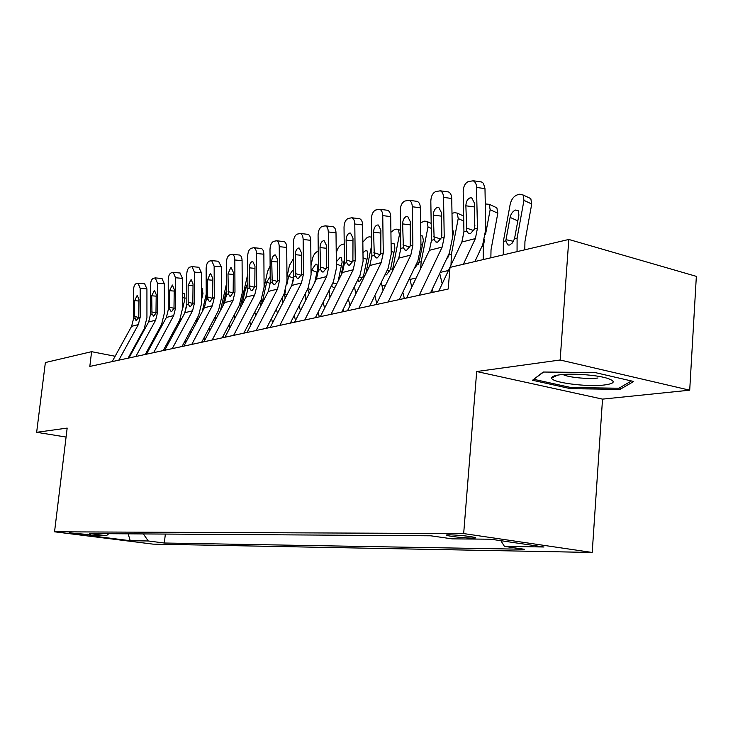 <?xml version="1.0" encoding="UTF-8"?>
<svg xmlns="http://www.w3.org/2000/svg" width="733" height="733" viewBox="0 0 733 733"><rect width="100%" height="100%" fill="white"/><g stroke="black" fill="none" stroke-linecap="round" stroke-linejoin="round"><path stroke-width="1.1" d="M449.411 534.797C446.36 534.797 445.527 535.026 446.901 535.484C453.434 536.858 461.9 537.738 472.309 538.132C475.515 538.141 476.386 537.903 474.929 537.436C468.24 536.043 459.738 535.163 449.411 534.797M689.707 390.185L560.14 360.004L476.688 371.53L602.526 399.128L689.707 390.185L696.35 276.359L568.808 239.462L450.007 267.398L448.184 289.022L89.82 366.436L91.598 351.675L45.364 362.542L36.65 432.305L66.08 437.051M602.526 399.128L592.209 552.462L153.041 544.133L54.544 531.801L463.668 533.578L592.209 552.462M87.254 534.888L90.874 534.778L69.397 532.873L87.254 534.888L87.346 534.119M143.338 533.926L148.268 540.981L164.348 543.016L524.342 549.255L504.423 546.387L500.877 540.688M148.268 540.981L130.236 540.707L89.059 535.539L106.432 535.704L108.731 533.706M504.423 546.387L543.978 546.992L490.762 539.213L452.078 538.856L430.83 535.805L89.618 533.578L106.432 535.704M560.14 360.004L568.808 239.462M476.688 371.53L463.668 533.578M54.544 531.801L67.17 428.09L36.65 432.305M115.127 356.256L91.598 351.675M164.348 543.016L165.337 534.073M128.138 533.826L130.236 540.707M594.875 372.511L543.162 372.034L532.506 380.262L570.521 388.664L620.036 389.379L633.706 381.481L594.875 372.511M620.155 387.51L620.036 389.379M570.604 387.464L570.521 388.664M112.176 361.607L131.61 326.322L133.452 318.965L133.47 290.369C133.635 286.731 134.524 284.486 136.146 283.634L138.024 283.176L140.186 288.353L140.177 317.197L138.72 317.581L136.054 320.642L134.652 316.445L134.661 300.677L137.218 295.28L138.958 299.449L138.72 317.581M128.11 358.162L144.172 328.787L146.939 317.682L146.93 288.921L140.186 288.353M118.792 360.178L138.326 324.609L140.177 317.197M144.621 283.735L146.93 288.921M179.319 323.134L180.327 318.763M182.535 309.198L185.037 298.349L182.517 297.424M172.741 335.366L172.337 333.689M167.747 344.638L167.335 342.98M184.13 293.53L185.037 298.349M128.935 357.988L148.616 321.989L150.476 314.475L150.467 285.265C150.632 281.554 151.566 279.264 153.252 278.375L155.24 277.899L157.476 283.167L157.494 312.625L155.973 313.028L153.765 316.18L151.978 314.081L151.731 295.793L154.406 290.259L156.211 294.51L155.973 313.028L151.731 311.892M145.29 354.451L161.572 324.472L164.357 313.138L164.32 283.763L157.476 283.167M135.843 356.495L155.625 320.193L157.494 312.625M161.911 278.485L164.32 283.763M146.435 354.204L166.373 317.453L168.26 309.784L168.214 279.951C168.379 276.158 169.35 273.803 171.119 272.887L173.217 272.383L175.535 277.752L175.59 307.851L173.996 308.272L171.696 311.507L171.064 311.479L169.827 309.372L169.561 307.136L169.543 290.689L172.347 285.018L174.225 289.352L173.996 308.272M163.248 350.576L179.732 319.964L182.544 308.382L182.48 278.375L175.535 277.752M153.655 352.646L173.694 315.584L175.59 307.851M179.961 272.997L182.48 278.375M164.723 350.255L184.927 312.716L186.823 304.882L186.75 274.389C186.924 270.514 187.932 268.095 189.783 267.151L192.009 266.629L194.401 272.099L194.492 302.857L192.825 303.297L190.433 306.623L189.737 306.586L188.463 304.452L188.189 302.17L188.152 285.357L191.102 279.548L193.045 283.955L192.825 303.297M182.013 346.517L198.707 315.254L201.557 303.425L201.456 272.74L194.401 272.099M172.273 348.624L192.577 310.765L194.492 302.857M198.817 267.27L201.456 272.74M196.407 322.612L197.479 317.545M201.538 299.76L202.977 293.466L201.52 292.925M190.947 332.846L190.424 330.766M185.751 342.577L185.229 340.497M184.679 313.174L186.823 303.856M201.996 288.564L202.977 293.466M214.943 320.917L215.392 316.317M221.403 289.672L221.393 288.261M209.977 330.326L209.336 327.761M204.571 340.552L203.93 337.986M202.216 311.727L206.23 294.089M206.248 299.568L204.425 307.576M221.375 283.863L221.696 288.371M234.679 318.644L234.459 314.521M229.878 327.807L229.108 324.71M223.959 337.455L223.473 335.476M220.496 310.425L226.534 283.589M226.579 293.273L225.746 292.953L222.805 306.055M225.746 292.953L226.561 290.607M183.864 346.123L204.324 307.768L206.248 299.76L206.138 268.571C206.312 264.613 207.366 262.139 209.299 261.15L211.663 260.609L214.146 266.171L214.265 297.644L212.533 298.102L210.032 301.51L209.272 301.465L207.961 299.302L207.677 296.975L207.613 279.786L210.151 273.858L210.719 273.821L212.735 278.311L212.533 298.102M201.657 342.274L218.562 310.325L221.439 298.23L221.302 266.858L214.146 266.171M191.771 344.409L212.341 305.725L214.265 297.644M218.535 261.278L221.302 266.858M255.533 316.024L254.837 311.937M250.723 325.315L249.806 321.631M239.792 308.877L247.8 274.05M247.891 288.445L245.766 287.638L241.982 304.699M245.766 287.638L247.855 283.259M604.523 384.962C615.289 383.441 616.022 381.151 606.722 378.109C595.801 374.856 571.603 373.179 559.7 374.829C554.313 375.543 551.637 376.588 551.665 377.981C551.06 382.516 586.968 387.226 604.523 384.962M534.128 379.016L543.62 372.034M631.425 380.949L618.945 388.224L570.943 387.537L534.1 379.382M562.944 374.499C567.553 377.312 587.875 379.346 597.945 378.008M203.911 341.789L224.637 302.582L226.579 294.391L226.433 262.487C226.607 258.428 227.716 255.89 229.731 254.873L232.251 254.305C233.836 254.837 234.688 256.724 234.817 259.977L234.981 292.174L233.158 292.659L230.556 296.159L229.731 296.105L228.375 293.915L227.99 273.95L230.638 267.866L231.262 267.829L233.36 272.41L233.158 292.659M222.236 337.831L239.361 305.166L242.256 292.797L242.082 260.691L234.817 259.977M212.203 340.002L233.039 300.438L234.981 292.174M239.178 255.002L239.499 255.038C241.093 255.56 241.954 257.448 242.082 260.691M224.939 337.244L245.931 297.149L247.891 288.765L247.699 256.11C247.882 251.96 249.028 249.348 251.153 248.285L253.829 247.699C255.469 248.258 256.358 250.182 256.486 253.471L256.706 286.447L254.791 286.951L252.07 290.552L251.162 290.488L249.779 288.271L249.339 267.829C249.486 264.494 250.411 262.414 252.115 261.589L252.803 261.553L254.974 266.216L254.791 286.951M243.823 333.167L261.159 299.751L264.091 287.098L263.862 254.223L256.486 253.471M233.635 335.366L254.736 294.904L256.706 286.447M260.82 248.423L261.186 248.469C262.835 249.028 263.724 250.952 263.862 254.223M247.012 332.48L268.269 291.45L270.248 282.865L270.001 249.422C270.193 245.17 271.402 242.486 273.62 241.377L276.488 240.772C278.183 241.368 279.099 243.329 279.236 246.654L279.502 280.427L277.495 280.959L274.646 284.661L273.647 284.578L272.227 282.342L271.741 261.406C271.897 257.998 272.868 255.863 274.646 255.002L275.416 254.965L277.66 259.72L277.495 280.959M266.482 328.274L284.047 294.07L286.997 281.115L286.722 247.442L279.236 246.654M256.147 330.501L277.514 289.086L279.502 280.427M283.515 241.524L283.955 241.578C285.659 242.174 286.585 244.126 286.722 247.442M270.202 327.468L291.734 285.458L293.731 276.671L293.438 242.394C293.631 238.033 294.895 235.275 297.231 234.129L300.301 233.488C302.051 234.12 302.995 236.127 303.141 239.489L303.462 274.105L301.345 274.664L298.368 278.476L297.259 278.375L295.811 276.121L295.28 254.672C295.436 251.172 296.453 248.973 298.331 248.075L299.174 248.047L301.501 252.885L301.345 274.664M290.314 323.125L308.089 288.106L311.067 274.829L310.737 240.323L303.141 239.489M279.823 325.388L301.455 282.975L303.462 274.105M307.356 234.276L307.878 234.34C309.647 234.972 310.59 236.97 310.737 240.323M294.62 322.19L316.418 279.154L318.434 270.156L318.076 235.009C318.269 230.529 319.597 227.697 322.062 226.497L325.36 225.828C327.165 226.515 328.146 228.549 328.292 231.94L328.668 267.453L326.442 268.04L323.317 271.97L322.089 271.842L320.614 269.579L320.037 247.58C320.193 243.988 321.256 241.725 323.235 240.791L324.178 240.763L326.579 245.702L326.442 268.04M315.401 317.701L333.396 281.82L336.401 268.214L336.007 232.819L328.292 231.94M304.745 320.009L326.652 276.543L328.668 267.453M332.434 226.653L333.057 226.726C334.871 227.413 335.851 229.438 336.007 232.819M277.44 313.348L276.405 308.95M272.575 322.85L271.503 318.507M260.435 306.559L261.553 298.954M264.091 287.391L267.6 271.375L270.129 265.969M262.652 302.28L262.799 299.907L263.798 300.081M270.239 283.442L266.702 282.068L262.799 299.907M266.702 282.068L270.202 276.506M300.429 310.728L299.183 305.661M295.5 320.449L294.254 315.364M282.324 303.819L282.718 296.645M286.96 276.946L289.471 265.319L293.576 258.41M285.128 298.349L284.697 294.483L286.905 294.877M293.667 278.219L288.637 276.24L286.814 284.679M285.595 290.36L284.697 294.483M288.637 276.24L292.614 270.404L293.676 270.514M293.695 278.073L292.449 283.873M324.572 308.181L323.134 302.289M319.295 316.867L318.149 312.221M305.469 300.768L305.249 293.713M310.984 265.667L312.405 258.969C313.458 255.002 315.172 252.5 317.545 251.465L318.241 251.263M309.189 293.429L307.613 289.04M316.913 272.236L311.626 270.129L311.049 272.85M311.626 270.129L315.749 264.137L316.977 264.311L317.691 268.516L314.75 282.452M349.989 305.725L348.322 298.908M341.129 275.095L344.391 259.363M343.887 311.552L343.291 309.079M329.942 297.451L329.154 290.277M336.236 253.444L336.474 252.299C337.546 248.24 339.324 245.674 341.816 244.593L344.217 243.942M335.155 287.024L333.222 287.519L331.655 285.302M336.328 261.864L340.048 257.558L341.395 257.759L342.137 262.029L338.197 280.95M376.753 303.416L374.847 295.546M365.886 273.51L371.723 244.904M355.789 293.97L354.47 286.484M362.972 252.757L365.575 250.64L367.068 250.888L367.829 255.194L363.531 275.956L359.646 281.371L357.484 280.391M362.835 242.11L367.315 237.364L369.405 236.777L371.622 237.208M320.348 316.638L342.412 272.52L344.437 263.294L344.024 227.23C344.226 222.63 345.619 219.708 348.212 218.461L351.776 217.774C353.636 218.498 354.635 220.578 354.79 223.996L355.23 260.444L352.894 261.058L349.604 265.117L348.239 264.961L346.746 262.68L346.104 240.112C346.26 236.42 347.387 234.093 349.467 233.121L350.521 233.094L352.994 238.133L352.894 261.058M341.853 311.992L360.059 275.205L363.082 261.25L362.615 224.93L354.79 223.996M331.032 314.329L353.205 269.771L355.23 260.444M358.84 218.626L359.582 218.718C361.451 219.451 362.469 221.513 362.615 224.93M404.323 298.496L402.82 292.238M392.155 271.751L399.393 234.872L398.459 229.511L396.342 229.145L394.143 229.768L390.918 232.279M383.038 290.506L381.27 282.397M391.083 244.098L392.448 243.365L394.088 243.658L394.867 248.011L390.542 269.295L386.483 274.866L385.329 274.82L385.906 274.93M347.497 310.774L369.826 265.529L371.869 256.055L371.384 219.02C371.585 214.302 373.06 211.287 375.791 209.977L379.648 209.272C381.554 210.059 382.589 212.167 382.745 215.612L383.267 253.041L380.784 253.7L377.339 257.888L375.809 257.695L374.306 255.405L373.592 232.233C373.757 228.449 374.939 226.048 377.138 225.031L378.329 225.013L380.876 230.144L380.784 253.7M369.771 305.963L388.188 268.223L391.23 253.902L390.698 216.602L382.745 215.612M358.785 308.336L381.215 262.616L383.267 253.041M386.685 210.16L387.583 210.279C389.498 211.058 390.533 213.166 390.698 216.602M433.139 292.265L432.351 289.004M420.577 268.754L421.191 261.736L428.008 226.937L427.073 221.549L424.728 221.1L420.586 222.75M411.799 287.098L409.646 278.036M420.797 235.696L422.575 236.053L423.362 240.433L419.019 262.267L414.768 268.012M376.194 304.571L398.779 258.135L400.832 248.405L400.273 210.362C400.484 205.506 402.032 202.4 404.928 201.025L409.115 200.301C411.066 201.144 412.12 203.298 412.285 206.752L412.881 245.225L410.26 245.921L406.632 250.246L404.918 250.008L403.407 247.727L402.628 223.913C402.793 220.019 404.039 217.545 406.366 216.482L407.704 216.482L410.324 221.714L410.26 245.921M399.283 299.586L417.902 260.847L420.962 246.141L420.348 207.796L412.285 206.752M388.133 301.996L410.828 255.057L412.881 245.225M416.078 201.218L417.159 201.364C419.129 202.207 420.192 204.351 420.348 207.796M462.01 241.707L463.925 231.619M451.006 265.089L451.381 254.287L458.217 218.571L457.282 213.166L454.68 212.616L451.995 213.385M442.201 283.781L439.727 273.418M449.595 252.537L449.082 254.855L446.058 260.032M452.252 227.743L453.452 232.443L452.426 237.749M406.568 298.01L429.41 250.32L431.471 240.323L430.821 201.199C431.041 196.206 432.681 192.99 435.741 191.56L440.304 190.818C442.301 191.734 443.383 193.924 443.538 197.379L444.225 236.951L441.458 237.684L437.628 242.165L435.695 241.863L434.193 239.599L433.331 215.117C433.515 211.113 434.825 208.557 437.28 207.439L438.81 207.466L441.486 212.781L441.458 237.684M430.546 292.834L449.356 253.041L452.435 237.923L451.73 198.487L443.538 197.379M419.221 295.28L442.164 247.067L444.225 236.951M447.157 191.762L448.477 191.945C450.483 192.861 451.565 195.042 451.73 198.487M441.523 215.099L441.825 235.605M490.863 257.787L491.018 249.806L497.817 213.221L490.157 209.73L489.223 204.315L485.283 203.948M483.221 259.583L483.294 246.416L484.577 239.554M485.548 234.34L490.157 209.73M474.535 227.257L474.929 225.15M495.114 207.018L496.864 207.815L497.817 213.221M438.774 291.047L461.863 242.037L463.934 231.756L463.183 191.487C463.412 186.356 465.143 183.03 468.387 181.527L473.399 180.785L475.479 182.709L476.477 185.467L477.458 228.183L474.517 228.962L470.476 233.607L468.295 233.213L466.82 230.996L465.867 205.799C466.051 201.676 467.443 199.028 470.045 197.855L471.795 197.91L474.517 203.325L474.517 228.962M474.911 261.544L482.699 244.767L485.787 229.209L484.98 188.628L476.679 187.446M463.384 264.256L475.387 238.582L477.458 228.183M480.078 181.747L482.085 182.178L483.487 183.461L484.98 188.628M474.526 203.856L474.563 228.797M524.791 249.816L524.938 241.606L531.727 203.994L523.958 200.356L523.06 194.969L519.834 194.172L517.077 194.951C513.677 196.352 511.377 199.431 510.205 204.168L503.342 241.478L505.871 240.855L506.008 239.691L513.466 241.322M517.058 251.63L517.095 238.078L523.958 200.356M503.287 254.873L503.342 241.478M517.837 220.917L510.104 217.38C511.057 213.569 512.898 211.113 515.629 210.014L518.149 210.637L518.909 215.044L514.52 238.72L512.514 242.843L509.609 245.042L507.731 244.859L505.871 240.855M510.104 217.38L506.008 239.691M528.75 197.644L530.811 198.616L531.727 203.994M134.89 318.589L133.452 318.965M138.326 324.609L131.61 326.322M138.958 301.016L134.661 300.677M134.652 316.445L138.729 317.526M171.696 334.889L172.567 334.688M151.978 314.081L150.476 314.475M155.625 320.193L148.616 321.989M156.211 296.159L151.731 295.793M169.827 309.372L168.26 309.784M173.694 315.584L166.373 317.453M174.225 291.083L169.543 290.689M169.561 307.136L173.978 308.346M188.463 304.452L186.823 304.882M192.577 310.765L184.927 312.716M193.054 285.778L188.152 285.357M188.189 302.17L192.797 303.444M207.961 299.302L206.248 299.76M212.341 305.725L204.324 307.768M212.744 280.244L207.613 279.786M207.677 296.975L212.469 298.322M240.222 306.367L241.239 306.119M228.375 293.915L226.579 294.391M233.039 300.438L224.637 302.582M233.369 274.444L227.99 273.95M228.073 291.532L233.076 292.962M249.779 288.271L247.891 288.765M254.736 294.904L245.931 297.149M254.983 268.37L249.339 267.829M249.449 285.833L254.681 287.354M272.227 282.342L270.248 282.865M277.514 289.086L268.269 291.45M277.679 262.002L271.741 261.406M271.879 279.85L277.349 281.463M295.811 276.121L293.731 276.671M301.455 282.975L291.734 285.458M301.52 255.313L295.28 254.672M295.445 273.565L301.162 275.287M320.614 269.579L318.434 270.156M326.652 276.543L316.418 279.154M326.606 248.285L320.037 247.58M320.229 266.959L326.212 268.791M261.058 301.226L262.643 300.832M283.167 295.775L284.541 295.436M307.732 288.811L311.213 289.443M341.312 265.969L336.346 263.953M332.791 283.02L336.795 283.763M355.349 292.155L356.861 291.807M363.531 275.956L364.842 275.635M366.967 259.39L363.037 257.769M359.188 276.955L362.899 277.651M346.746 262.68L344.437 263.294M353.205 269.771L342.412 272.52M353.031 240.882L346.104 240.112M346.333 259.995L352.591 261.956M400.639 235.403L399.393 234.872M381.939 285.971L385.668 285.1M390.542 269.295L392.604 268.782M393.969 252.473L391.193 251.309M387.033 270.587L389.855 271.137M374.306 255.405L371.869 256.055M381.215 262.616L369.826 265.529M380.913 233.085L373.592 232.233M373.867 252.656L380.418 254.754M431.279 228.366L428.008 226.937M409.958 279.447L416.152 278.009M419.019 262.267L421.191 261.736M422.428 245.198L420.944 244.565M416.436 263.917L418.259 264.274M403.407 247.727L400.832 248.405M410.828 255.057L398.779 258.135M410.37 224.857L402.628 223.913M402.939 244.895L409.811 247.149M463.732 221.036L458.217 218.571M440.194 272.41L448.459 270.486M449.082 254.855L451.381 254.287M447.533 256.898L448.229 257.045M434.193 239.599L431.471 240.323M442.164 247.067L429.41 250.32M441.486 216.153L433.331 215.117M433.698 236.695L440.909 239.114M481.755 246.801L483.294 246.416M466.82 230.996L463.934 231.756M475.387 238.582L461.863 242.037M474.141 206.898L465.867 205.799M466.289 228.009L473.848 230.602M514.52 238.72L517.095 238.078M446.947 534.888L446.901 535.484M144.758 283.753L138.024 283.176M182.508 292.925L184.404 293.631M162.075 278.503L155.24 277.899M180.153 273.015L173.217 272.383M199.037 267.288L192.009 266.629M201.502 288.381L202.308 288.683M218.8 261.305L211.663 260.609M557.666 375.122L551.665 377.981M239.499 255.038L232.251 254.305M261.186 248.469L253.829 247.699M283.955 241.578L276.488 240.772M297.259 278.375L297.754 278.531M307.878 234.34L300.301 233.488M322.089 271.842L322.685 272.025M333.057 226.726L325.36 225.828M358.611 281.335L359.088 281.426M348.239 264.961L348.945 265.181M359.582 218.718L351.776 217.774M398.459 229.511L400.566 230.428M375.809 257.695L376.643 257.961M387.583 210.279L379.648 209.272M427.073 221.549L431.187 223.363M404.918 250.008L405.908 250.329M417.159 201.364L409.115 200.301M457.282 213.166L463.641 216.015M435.695 241.863L436.886 242.256M448.477 191.945L440.304 190.818M489.223 204.315L496.864 207.815M468.295 233.213L469.725 233.699M481.691 181.986L473.399 180.785M507.731 244.859L508.968 245.124M523.06 194.969L530.811 198.616"/></g></svg>
